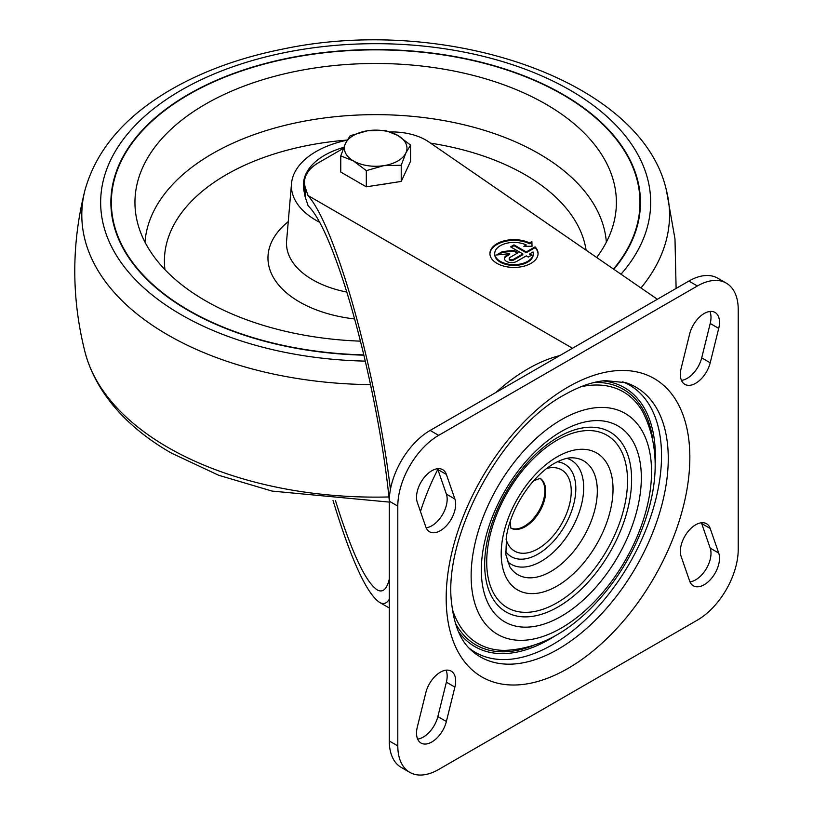 <?xml version="1.0" encoding="UTF-8"?>
<svg xmlns="http://www.w3.org/2000/svg" width="813" height="813" viewBox="0 0 813 813"><rect width="100%" height="100%" fill="white"/><g stroke="black" fill="none" stroke-linecap="round" stroke-linejoin="round"><path stroke-width="1.22" d="M304.479 191.756A72.215 41.697 180 0 1 303.452 184.764A72.215 41.697 180 0 1 343.808 147.346M304.499 193.006A72.215 41.697 180 0 1 303.452 185.943L303.452 184.764M319.722 222.315A84.247 48.638 180 0 1 316.094 220.333A84.247 48.638 180 0 1 291.521 183.535A84.247 48.638 180 0 1 347.151 140.171M360.454 341.155A240.719 138.982 180 0 1 205.455 300.729A240.719 138.982 180 0 1 136.828 219.784A240.719 138.982 180 0 1 375.667 63.475A240.719 138.982 180 0 1 614.516 219.784A240.719 138.982 180 0 1 596.701 257.497M363.828 354.895A264.306 152.6 180 0 1 188.779 310.353A264.306 152.6 180 0 1 111.361 202.457A264.306 152.6 180 0 1 375.667 49.857A264.306 152.6 180 0 1 639.983 202.457A264.306 152.6 180 0 1 613.48 269.052M188.606 310.647A264.306 152.6 180 0 1 111.361 202.844A264.306 152.6 180 0 1 111.361 202.65M639.983 202.65A264.306 152.6 180 0 1 639.983 202.844A264.306 152.6 180 0 1 613.693 269.194M110.883 202.65A264.794 152.874 180 0 1 188.606 94.654M562.738 94.654A264.794 152.874 180 0 1 640.461 202.65M363.899 355.179A264.794 152.874 180 0 1 188.433 310.556A264.794 152.874 180 0 1 110.883 202.457A264.794 152.874 180 0 1 375.667 49.573A264.794 152.874 180 0 1 640.461 202.457A264.794 152.874 180 0 1 613.815 269.286M525.198 246.329L526.204 244.937L523.857 246.349L532.027 246.258L531.885 241.542L529.558 242.935A24.075 13.902 0 0 0 503.877 240.922A24.075 13.902 0 0 0 489.914 253.534A24.075 13.902 0 0 0 513.989 267.436A24.075 13.902 0 0 0 538.064 253.534A24.075 13.902 0 0 0 535.096 246.847L526.245 251.959L513.989 244.886L510.584 246.847L522.84 253.93L513.308 259.428A2.409 1.392 0 0 1 510.686 259.733A2.409 1.392 0 0 1 509.202 258.443L509.202 259.235A2.409 1.392 0 0 0 510.686 260.516A2.409 1.392 0 0 0 513.308 260.221L513.308 259.428M526.204 244.937A19.258 11.118 0 0 0 505.757 243.483A19.258 11.118 0 0 0 494.731 253.534A19.258 11.118 0 0 0 513.989 264.652A19.258 11.118 0 0 0 533.247 253.534A19.258 11.118 0 0 0 533.054 251.959L529.649 253.93L531.692 255.109L528.287 257.071L526.245 255.892L516.712 261.4A7.226 4.167 0 0 1 508.836 262.304A7.226 4.167 0 0 1 504.385 258.443A7.226 4.167 0 0 1 506.499 255.495L509.7 253.646L496.479 254.997L502.414 251.573L513.989 250.394L518.074 252.752L509.903 257.467A2.409 1.392 0 0 0 509.202 258.443M572.515 348.249L308.005 195.537L305.353 187.63L305.353 197.457L308.178 205.872C317.751 215.099 328.777 238.128 341.267 274.967C362.466 337.547 382.669 432.496 389.295 500.574M390.331 131.94A48.14 27.794 0 0 1 428.705 141.858L657.361 299.255M343.421 148.352L318.574 162.691A48.14 27.794 0 0 0 304.479 182.346A48.14 27.794 0 0 0 305.353 187.63M304.479 182.346L304.479 192.173A48.14 27.794 0 0 0 305.353 197.457M389.285 579.222C386.724 589.415 382.679 592.962 377.141 589.872C365.454 581.844 351.572 552.108 335.484 500.645M308.005 195.537C317.822 206.736 328.909 230.597 341.267 267.101C361.988 328.411 381.998 418.929 390.423 489.507M389.285 599.262C386.703 603.561 383.431 604.587 379.458 602.331C366.378 593.185 350.901 559.222 333.015 500.442M561.336 419.721A127.57 73.648 120 0 0 483.217 621.061A127.57 73.648 120 0 0 639.455 530.859A127.57 73.648 120 0 0 561.336 419.721M561.336 431.49A113.159 65.335 120 0 0 492.038 610.085A113.159 65.335 120 0 0 630.624 530.066A113.159 65.335 120 0 0 561.336 431.49M511.153 528.165A28.882 16.677 120 0 0 538.887 510.92A28.882 16.677 120 0 0 539.954 478.278M681.457 380.382A21.666 12.51 120 0 0 701.7 357.872L710.206 323.483A21.666 12.51 120 0 0 709.891 311.481M689.973 581.844A21.666 12.51 120 0 0 706.182 568.948A21.666 12.51 120 0 0 710.206 548.145L701.7 523.582A21.666 12.51 120 0 0 701.385 522.769M417.628 739.078A21.666 12.51 120 0 0 437.861 716.568L446.378 682.178A21.666 12.51 120 0 0 446.063 670.176M426.134 527.789A21.666 12.51 120 0 0 442.343 514.893A21.666 12.51 120 0 0 446.378 494.091L437.861 469.528A21.666 12.51 120 0 0 437.546 468.715M726.263 283.117L717.757 278.209A57.774 33.353 120 0 0 688.865 281.064L430.138 430.443A57.774 33.353 120 0 0 389.285 501.204L389.285 740.989A57.774 33.353 120 0 0 401.256 767.431L409.762 772.35A57.774 33.353 120 0 0 438.654 769.484L697.381 620.116A57.774 33.353 120 0 0 738.224 549.354L738.224 309.57A57.774 33.353 120 0 0 726.263 283.117A57.774 33.353 120 0 0 697.381 285.983L438.654 435.362A57.774 33.353 120 0 0 397.801 506.113L397.801 745.907A57.774 33.353 120 0 0 409.762 772.35M710.206 362.791L718.722 328.391A21.666 12.51 120 0 0 715.013 312.426A21.666 12.51 120 0 0 689.648 333.991L681.142 368.38A21.666 12.51 120 0 0 684.841 384.346A21.666 12.51 120 0 0 710.206 362.791L701.7 357.872M681.142 556.458L689.648 581.031A21.666 12.51 120 0 0 693.357 585.807A21.666 12.51 120 0 0 712.239 577.443A21.666 12.51 120 0 0 718.722 553.064L710.206 528.491A21.666 12.51 120 0 0 706.507 523.714A21.666 12.51 120 0 0 687.625 532.078A21.666 12.51 120 0 0 681.142 556.458M446.378 721.487L454.884 687.087A21.666 12.51 120 0 0 451.185 671.121A21.666 12.51 120 0 0 425.819 692.686L417.313 727.076A21.666 12.51 120 0 0 421.012 743.041A21.666 12.51 120 0 0 446.378 721.487L437.861 716.568M417.313 502.414L425.819 526.976A21.666 12.51 120 0 0 429.518 531.753A21.666 12.51 120 0 0 448.41 523.389A21.666 12.51 120 0 0 454.884 499.009L446.378 474.436A21.666 12.51 120 0 0 442.679 469.66A21.666 12.51 120 0 0 423.786 478.024A21.666 12.51 120 0 0 417.313 502.414M559.791 355.586A166.106 95.904 120 0 0 527.84 368.919A166.106 95.904 120 0 0 495.889 392.486M437.821 469.406A166.106 95.904 120 0 0 420.473 511.55M532.007 246.258L531.885 242.335L529.558 243.727A24.075 13.902 0 0 0 504.182 241.624A24.075 13.902 0 0 0 489.924 253.93M538.054 253.93A24.075 13.902 0 0 0 535.096 247.64L526.245 252.752L513.989 245.668L511.265 247.243M522.84 253.93L522.84 254.713L513.308 260.221M517.393 253.138L513.989 251.176L502.414 252.355L498.135 254.825M509.7 253.646L509.7 254.439L506.499 256.288A7.226 4.167 0 0 0 504.416 258.839M531.011 255.495L529.649 254.713L529.649 253.93M494.741 253.93A19.258 11.118 0 0 0 494.731 254.317A19.258 11.118 0 0 0 513.989 265.434A19.258 11.118 0 0 0 533.247 254.317A19.258 11.118 0 0 0 533.237 253.93M502.414 252.355L502.414 251.573M513.989 251.176L513.989 250.394M513.989 245.668L513.989 244.886M526.245 252.752L526.245 251.959M535.096 247.64L535.096 246.847M529.558 243.727L529.558 242.935M531.885 242.335L531.885 241.542M401.226 165.242L383.766 165.659L366.317 170.639L366.317 186.827L401.226 181.431L410.575 161.279L410.575 145.09L405.9 152.885L401.226 165.242L401.226 181.431M386.419 183.718A27.612 15.945 180 0 1 379.082 184.856M410.575 145.09L397.801 135.425A31.29 18.069 180 0 1 405.9 152.885A31.29 18.069 180 0 1 383.766 165.659A31.29 18.069 180 0 1 353.543 160.984L340.769 155.883L340.769 172.082L366.317 186.827M397.801 135.425L385.027 130.334L367.567 130.751A31.29 18.069 180 0 1 397.801 135.425M350.118 135.741L367.567 130.751A31.29 18.069 180 0 0 345.444 143.525L350.118 135.741M340.769 155.883L345.444 143.525A31.29 18.069 180 0 0 353.543 160.984L366.317 170.639M346.765 292.06A89.166 51.483 180 0 1 312.619 279.763A89.166 51.483 180 0 1 286.613 240.821L291.521 183.535M354.6 318.96A107.712 62.184 180 0 1 299.509 301.948A107.712 62.184 180 0 1 288.249 221.654M164.958 269.642A211.258 121.97 180 0 1 347.202 140.08M430.595 143.159A211.258 121.97 180 0 1 586.112 250.211M144.988 242.172A230.892 133.302 180 0 1 375.667 114.643A230.892 133.302 180 0 1 606.346 242.172M365.301 361.114A275.007 158.769 180 0 1 181.218 314.722A275.007 158.769 180 0 1 161.817 102.621A275.007 158.769 180 0 1 525.107 69.166A275.007 158.769 180 0 1 620.98 274.215M370.565 384.62A293.859 169.663 180 0 1 167.874 334.956A293.859 169.663 180 0 1 84.979 190.13C95.792 151.543 122.55 119.165 165.252 92.997C198.494 72.784 237.447 58.19 282.121 49.217C445.067 14.349 641.508 79.674 666.365 190.13A293.859 169.663 180 0 1 640.959 287.965M388.919 496.956A293.757 169.602 180 0 1 167.956 447.455A293.757 169.602 180 0 1 85.131 352.557C97.214 397.09 132.265 430.829 171.655 453.217L218.687 475.27L272.101 491.093L389.285 502.099M568.013 387.059A172.295 99.471 120 0 0 462.506 658.987A172.295 99.471 120 0 0 673.52 537.159A172.295 99.471 120 0 0 568.013 387.059M471.225 650.237A155.7 89.897 120 0 0 636.02 566.996A155.7 89.897 120 0 0 625.705 382.659L605.482 380.636C593.094 381.592 579.445 386.307 564.527 394.772C500.544 428.705 442.313 537.81 451.764 604.405C454.335 625.858 460.829 641.132 471.225 650.237M468.949 648.022A154.267 89.064 120 0 0 629.577 563.277A154.267 89.064 120 0 0 622.646 381.805M458.298 631.366A149.531 86.33 120 0 0 556.183 635.197M655.156 463.766A149.531 86.33 120 0 0 602.9 380.901M455.341 623.114A147.539 85.182 120 0 0 533.155 645.593M652.646 438.614A147.539 85.182 120 0 0 594.273 382.466M452.323 609.089A145.354 83.922 120 0 0 505.117 650.38L505.117 650.38C535.574 648.998 564.049 635.065 590.553 608.581C614.506 584.486 632.392 556.062 644.221 523.318C659.292 480.9 658.815 443.776 642.778 411.937L642.778 411.937A145.354 83.922 120 0 0 580.624 386.866M558.145 437.201A103.901 59.989 120 0 0 526.296 463.959L526.296 463.959C510.96 481.57 499.507 501.408 491.926 523.501L491.926 523.501A103.901 59.989 120 0 0 536.509 615.604A103.901 59.989 120 0 0 630.797 492.719A103.901 59.989 120 0 0 558.145 437.201M557.118 440.148A99.572 57.489 120 0 0 496.143 597.301A99.572 57.489 120 0 0 618.093 526.895A99.572 57.489 120 0 0 557.118 440.148M557.118 456.876A79.074 45.66 120 0 0 508.694 581.691A79.074 45.66 120 0 0 605.543 525.767A79.074 45.66 120 0 0 557.118 456.876M509.741 566.651A65.741 37.957 120 0 0 583.704 536.793A65.741 37.957 120 0 0 572.576 457.821C567.779 457.495 561.631 459.386 554.131 463.491C545.696 468.359 537.566 475.676 529.73 485.412C517.576 501.143 509.853 517.8 506.58 535.391L505.859 554.629L509.741 566.651M507.373 561.458A60.081 34.685 120 0 0 571.244 529.598A60.081 34.685 120 0 0 566.895 458.359M505.544 551.397A53.414 30.833 120 0 0 564.761 525.859A53.414 30.833 120 0 0 557.271 461.804M506.032 538.989A46.941 27.103 120 0 0 561.529 523.989A46.941 27.103 120 0 0 546.773 468.43M511.214 528.287A28.882 16.677 120 0 0 539.73 511.407A28.882 16.677 120 0 0 540.096 478.278M710.206 323.483L718.722 328.391M701.7 523.582L710.206 528.491M710.206 548.145L718.722 553.064M446.378 682.178L454.884 687.087M437.861 469.528L446.378 474.436M446.378 494.091L454.884 499.009M389.285 740.989L397.801 745.907M389.285 501.204L397.801 506.113M430.138 430.443L438.654 435.362M688.865 281.064L697.381 285.983M506.499 256.288L506.499 255.495M84.979 190.13C71.331 244.286 71.381 298.432 85.131 352.557M666.365 190.13L674.983 238.91L676.111 288.432M526.296 463.959C510.94 481.56 499.487 501.397 491.926 523.501M533.592 480.818L540.299 478.278M510.849 528.084L510.168 521.387M389.285 608.002L379.458 602.331M494.731 253.534L494.731 254.317M533.247 253.534L533.247 254.317"/></g></svg>
